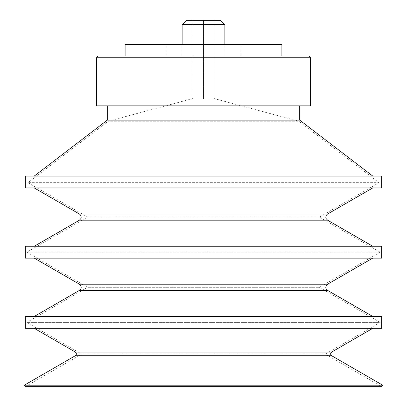 <?xml version="1.0" encoding="UTF-8"?>
<svg xmlns="http://www.w3.org/2000/svg" width="407" height="407" viewBox="0 0 407 407"><rect width="100%" height="100%" fill="white"/><g stroke="black" fill="none" stroke-linecap="round" stroke-linejoin="round"><path stroke-width="0.31" stroke-dasharray="2.04 1.53" d="M186.492 20.35L220.508 20.35M203.5 20.35L214.189 20.35L192.811 20.35L203.5 20.35L203.5 99.013L192.811 99.013L214.189 99.013L203.5 99.013L203.5 20.35M182.122 24.72L224.878 24.72M125.107 55.983L308.613 55.983M125.107 44.582L281.893 44.582M96.601 105.866L310.399 105.866M203.5 105.866L299.71 105.866L203.5 105.866M107.29 120.121L299.71 120.121M25.341 176.063L381.659 176.063M25.341 187.942L381.659 187.942M203.5 187.942L34.249 187.942L203.5 187.942M25.341 246.26L381.659 246.26M25.341 258.135L381.659 258.135M203.5 258.135L34.249 258.135L203.5 258.135M25.341 316.453L381.659 316.453M25.341 328.332L381.659 328.332M203.5 328.332L34.249 328.332L203.5 328.332M24.313 385.185L382.687 385.185M192.801 98.57L108.16 121.25L27.966 182.667L87.602 217.099L26.811 252.198L87.602 287.296L26.811 322.395L81.721 354.095L25.341 386.65L381.659 386.65L325.279 354.095L81.721 354.095L325.279 354.095L380.189 322.395L26.811 322.395L380.189 322.395L319.398 287.296L87.602 287.296L319.398 287.296L380.189 252.198L26.811 252.198L380.189 252.198L319.398 217.099L87.602 217.099L319.398 217.099L379.034 182.667L27.966 182.667L379.034 182.667L298.84 121.25L108.16 121.25L298.84 121.25L214.199 98.57M192.811 99.013L192.811 20.35L192.811 99.013M214.189 99.013L214.189 20.35L214.189 99.013M96.601 57.763L310.399 57.763M79.406 214.016L327.594 214.016M79.406 220.187L327.594 220.187M79.406 284.208L327.594 284.208M79.406 290.379L327.594 290.379M75.31 352.04L331.69 352.04M75.31 355.743L331.69 355.743M182.122 44.582L182.122 55.983M224.878 44.582L224.878 55.983M166.087 44.582L166.087 55.983M240.913 44.582L240.913 55.983"/><path stroke-width="0.61" d="M182.122 24.72L224.878 24.72L220.508 20.35L186.492 20.35L182.122 24.72L182.122 44.582M281.893 55.983L281.893 44.582L125.107 44.582L125.107 55.983L98.387 55.983L308.613 55.983L309.885 56.512L310.399 57.763L96.601 57.763L97.115 56.512L98.387 55.983M310.399 57.763L310.399 105.866L96.601 105.866L96.601 57.763M299.71 105.866L299.71 120.121L107.29 120.121L34.249 176.063M381.659 176.063L25.341 176.063L25.341 187.942L381.659 187.942L381.659 176.063M381.659 246.26L25.341 246.26L25.341 258.135L381.659 258.135L381.659 246.26M381.659 316.453L25.341 316.453L25.341 328.332L381.659 328.332L381.659 316.453M75.31 355.743L331.69 355.743L382.687 385.185L24.313 385.185L75.31 355.743C76.714 354.528 76.714 353.296 75.31 352.04L34.249 328.332M382.687 385.185L381.659 386.65L25.341 386.65L24.313 385.185M79.406 214.016C82.061 215.756 80.937 219.027 80.851 218.615L79.406 220.187L327.594 220.187L326.149 218.615C326.063 219.027 324.939 215.756 327.594 214.016L79.406 214.016L34.249 187.942M79.406 284.208C82.59 287.479 80.55 289.168 80.611 289.235L79.406 290.379L327.594 290.379L326.389 289.235C326.45 289.168 324.41 287.479 327.594 284.208L79.406 284.208L34.249 258.135M331.69 355.743C330.286 354.528 330.286 353.296 331.69 352.04L75.31 352.04M224.878 24.72L224.878 44.582M107.29 105.866L107.29 120.121M299.71 120.121L372.751 176.063M327.594 214.016L372.751 187.942M79.406 220.187L34.249 246.26M327.594 220.187L372.751 246.26M327.594 284.208L372.751 258.135M79.406 290.379L34.249 316.453M327.594 290.379L372.751 316.453M331.69 352.04L372.751 328.332"/></g></svg>
